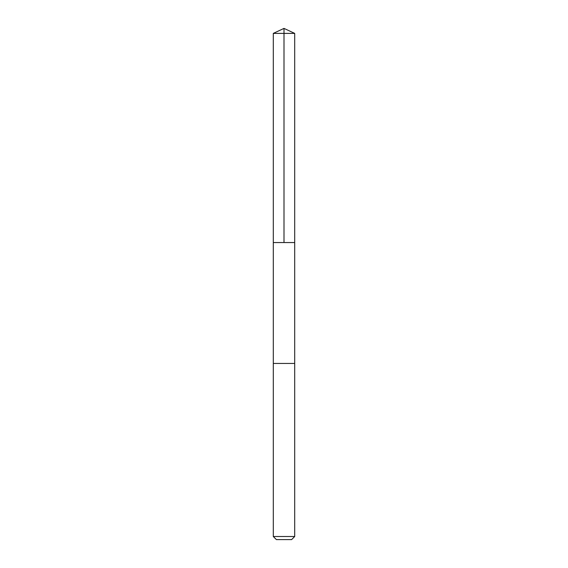 <?xml version="1.0" encoding="UTF-8"?>
<svg xmlns="http://www.w3.org/2000/svg" width="568" height="568" viewBox="0 0 568 568"><rect width="100%" height="100%" fill="white"/><g stroke="black" fill="none" stroke-linecap="round" stroke-linejoin="round"><path stroke-width="0.85" d="M273.293 242.55L294.707 242.55L294.707 33.391L273.293 33.391L273.293 242.55L294.707 242.55L294.707 363.442L273.293 363.442L273.293 242.55M283.141 363.442L273.293 363.442L273.293 536.511L294.707 536.511L294.707 363.442L283.141 363.442M294.707 536.511L291.618 539.6L276.382 539.6L273.293 536.511M284 242.55L284 28.4L273.293 33.391M284 28.4L294.707 33.391"/></g></svg>
